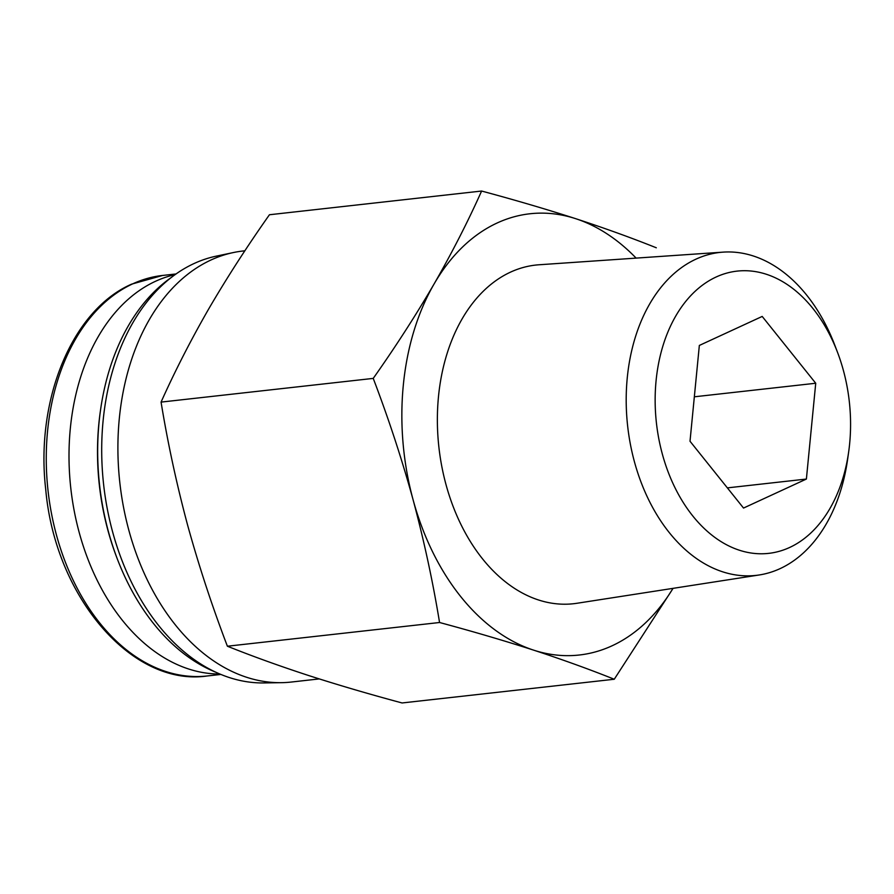 <?xml version="1.0" encoding="UTF-8"?>
<svg xmlns="http://www.w3.org/2000/svg" width="894" height="894" viewBox="0 0 894 894"><rect width="100%" height="100%" fill="white"/><g stroke="black" fill="none" stroke-linecap="round" stroke-linejoin="round"><path stroke-width="1.34" d="M481.609 191.037L269.44 214.75C247.079 246.453 226.785 277.933 208.57 309.168C190.668 340.379 174.822 371.356 161.065 402.099C167.737 442.921 176.565 483.855 187.55 524.901C198.77 565.578 212.046 606.02 227.389 646.217C252.197 656.151 279.096 665.862 308.061 675.339C337.329 684.77 368.663 693.99 402.088 702.963L614.256 679.25C589.437 669.315 562.549 659.604 533.584 650.128C504.317 640.696 472.971 631.477 439.557 622.503C432.886 581.681 424.058 540.747 413.073 499.701C401.853 459.024 388.577 418.593 373.234 378.397C395.595 346.693 415.889 315.213 434.093 283.968C452.006 252.756 467.853 221.779 481.609 191.037C515.022 200.01 546.368 209.23 575.635 218.661C604.601 228.138 631.488 237.849 656.308 247.783M319.259 678.915L291.209 682.055A216.873 148.18 -96.4 0 1 281.521 682.67A216.873 148.18 -96.4 0 1 119.863 482.983A216.873 148.18 -96.4 0 1 233.457 252.533A216.873 148.18 -96.4 0 1 243.045 251.002L244.867 250.789M281.521 682.67L264.065 682.938A215.197 147.041 -96.4 0 1 103.648 484.794A215.197 147.041 -96.4 0 1 216.37 256.12L233.457 252.533M215.622 672.154A211.744 144.683 -96.4 0 1 117.114 558.404A211.744 144.683 -96.4 0 1 100.53 410.022A211.744 144.683 -96.4 0 1 171.503 277.341M117.114 558.404L116.488 556.761A206.916 141.375 -96.4 0 1 100.284 411.765L100.53 410.022M227.389 646.217L439.557 622.503M161.065 402.099L373.234 378.397M673.07 588.341L614.256 679.25M789.614 547.486A142.012 97.033 -96.4 0 1 664.097 460.142A142.012 97.033 -96.4 0 1 708.026 281.375A142.012 97.033 -96.4 0 1 837.544 352.404A142.012 97.033 -96.4 0 1 848.663 451.917A142.012 97.033 -96.4 0 1 789.614 547.486M806.388 479.05L815.73 383.247L762.202 316.431L699.343 345.442L690.012 441.245L743.529 508.06L806.388 479.05L727.37 487.878M848.663 451.917L847.624 459.304A162.496 111.024 -96.4 0 1 780.049 568.651A162.496 111.024 -96.4 0 1 759.263 574.965A162.496 111.024 -96.4 0 1 627.666 426.237A162.496 111.024 -96.4 0 1 723.19 252.13A162.496 111.024 -96.4 0 1 834.895 345.43L837.544 352.404M759.263 574.965L576.898 603.282A170.385 116.421 -96.4 0 1 438.909 447.324A170.385 116.421 -96.4 0 1 539.071 264.769L723.19 252.13M673.026 588.353A221.991 151.678 -96.4 0 1 533.584 650.128A221.991 151.678 -96.4 0 1 413.073 499.701A221.991 151.678 -96.4 0 1 434.093 283.968A221.991 151.678 -96.4 0 1 575.635 218.661A221.991 151.678 -96.4 0 1 636.126 258.109M175.168 274.603A201.496 137.676 83.6 0 0 155.511 281.286A201.496 137.676 83.6 0 0 72.872 503.322A201.496 137.676 83.6 0 0 219.801 674.009M694.336 396.802L815.73 383.247M132.77 283.823A201.496 137.676 83.6 0 0 51.427 513.223A201.496 137.676 83.6 0 0 207.285 675.965C132.312 687.084 55.16 597.27 45.728 489.431C35.19 399.428 72.369 309.86 131.675 284.124L162.529 275.464A201.496 137.676 83.6 0 0 132.77 283.823M207.285 675.965L220.863 674.445M162.529 275.464L176.107 273.944"/></g></svg>
